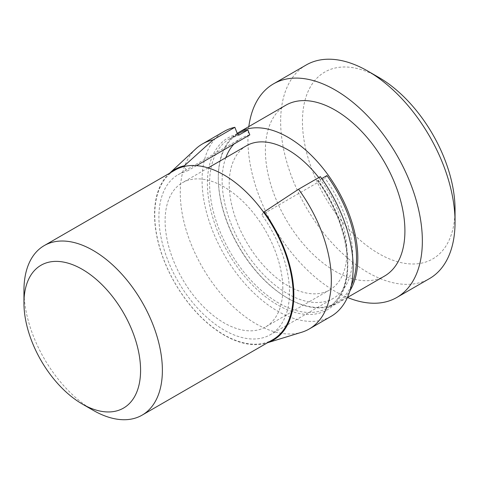 <?xml version="1.0" encoding="UTF-8"?>
<svg xmlns="http://www.w3.org/2000/svg" width="479" height="479" viewBox="0 0 479 479"><rect width="100%" height="100%" fill="white"/><g stroke="black" fill="none" stroke-linecap="round" stroke-linejoin="round"><path stroke-width="0.36" stroke-dasharray="2.4 1.8" d="M93.165 410.299A97.884 56.516 60 0 1 23.95 290.412M272.91 339.629A97.884 56.516 60 0 1 197.48 313.404A97.884 56.516 60 0 1 154.753 214.897A97.884 56.516 -120 0 1 175.027 170.087M282.826 288.837A83.244 48.062 -120 0 0 246.493 205.066A83.244 48.062 -120 0 0 182.349 182.768A83.244 48.062 -120 0 0 165.105 220.873A83.244 48.062 60 0 0 201.443 304.644A83.244 48.062 60 0 0 265.588 326.947A83.244 48.062 60 0 0 282.826 288.837M246.44 145.766A83.244 48.062 -120 0 0 229.202 183.87A83.244 48.062 60 0 0 265.534 267.641A83.244 48.062 60 0 0 329.678 289.945A83.244 48.062 60 0 0 346.922 251.834A83.244 48.062 -120 0 0 318.751 177.577M237.207 133.348A98.656 56.959 -120 0 0 218.298 177.577A98.656 56.959 60 0 0 261.366 276.862A98.656 56.959 60 0 0 337.39 303.291A98.656 56.959 60 0 0 349.951 290.759M285.819 105.224A98.656 56.959 -120 0 0 265.39 150.388A98.656 56.959 60 0 0 308.452 249.673A98.656 56.959 60 0 0 384.475 276.108M248.823 126.588A123.319 71.197 -120 0 0 247.948 140.323A123.319 71.197 60 0 0 347.479 297.465M306.189 64.988A123.319 71.197 -120 0 0 280.646 121.444A123.319 71.197 60 0 0 334.48 245.547A123.319 71.197 60 0 0 429.507 278.586M455.05 209.545A107.907 62.3 60 0 1 378.751 253.601A107.907 62.3 60 0 1 302.447 121.444A107.907 62.3 -120 0 1 378.751 77.388M320.355 176.655L317.673 180.463L318.218 180.613A97.734 56.426 60 0 1 327.564 307.895A97.734 56.426 60 0 1 229.83 251.469A97.734 56.426 60 0 1 229.83 138.623A97.734 56.426 60 0 1 238.62 135.114M237.542 134.198A99.273 57.318 -120 0 0 225.118 247.398A99.273 57.318 -120 0 0 330.097 308.009A99.273 57.318 -120 0 0 317.673 180.463L318.218 180.613L321.738 178.577M331.019 316.403A106.829 61.677 60 0 1 224.196 254.726A106.829 61.677 60 0 1 224.196 131.372M196.534 165.638L186.588 171.38L184.649 166.381M351.323 285.49A97.734 56.426 60 0 1 336.282 302.86A97.734 56.426 60 0 1 238.548 246.434A97.734 56.426 60 0 1 238.554 133.587M263.612 212.227L261.803 214.802A92.339 53.313 60 0 1 270.366 334.689A92.339 53.313 60 0 1 178.026 281.377A92.339 53.313 60 0 1 178.026 174.757A92.339 53.313 60 0 1 186.588 171.38M326.935 175.577L325.019 178.302L261.803 214.802M195.827 148.825A106.829 61.677 -120 0 0 202.395 267.312A106.829 61.677 -120 0 0 301.722 332.246M169.752 173.129A98.5 56.869 -120 0 0 168.889 173.907A98.5 56.869 -120 0 0 174.943 283.161A98.5 56.869 -120 0 0 266.534 343.03A98.5 56.869 -120 0 0 267.635 342.671M249.81 134.88A92.339 53.313 -120 0 0 241.248 138.257A92.339 53.313 -120 0 0 234.045 143.987M225.819 157.669A92.339 53.313 -120 0 0 252.643 261.959A92.339 53.313 -120 0 0 333.588 298.189A92.339 53.313 -120 0 0 325.019 178.302M208.096 167.901L182.349 182.768M329.678 289.945L265.588 326.947M347.419 297.501L337.39 303.291M317.559 180.799C339.437 210.503 351.011 249.804 346.413 276.329C345.263 283.442 343.239 289.55 340.341 294.651C336.971 300.537 332.707 304.955 327.564 307.895L336.282 302.86M237.53 134.174L229.83 138.623L238.895 135.09M266.534 343.03L267.563 342.719M168.889 173.907L169.674 173.17M241.248 138.257L178.026 174.757M333.588 298.189L270.366 334.689"/><path stroke-width="0.72" d="M23.95 302.997A82.472 47.613 -120 0 1 82.268 269.33A82.472 47.613 -120 0 1 140.581 370.333A82.472 47.613 60 0 1 82.262 404.007A82.472 47.613 60 0 1 23.95 302.997L23.95 290.412A97.884 56.516 -120 0 1 44.224 245.601A97.884 56.516 -120 0 1 119.654 271.827A97.884 56.516 -120 0 1 162.381 370.333A97.884 56.516 60 0 1 142.107 415.143A97.884 56.516 60 0 1 93.165 410.299L82.262 404.007M44.224 245.601L175.027 170.087A97.884 56.516 -120 0 1 250.457 196.306A97.884 56.516 -120 0 1 293.184 294.819A97.884 56.516 60 0 1 272.91 339.629L142.107 415.143M318.751 177.577A83.244 48.062 -120 0 0 246.44 145.766L208.096 167.901M349.951 290.759A98.656 56.959 60 0 0 357.819 258.127A98.656 56.959 -120 0 0 314.757 158.842A98.656 56.959 -120 0 0 238.734 132.414A98.656 56.959 -120 0 0 237.207 133.348M347.419 297.501L384.475 276.108A98.656 56.959 60 0 0 404.911 230.944A98.656 56.959 -120 0 0 361.843 131.659A98.656 56.959 -120 0 0 285.819 105.224L238.734 132.414M455.05 222.13A123.319 71.197 -120 0 0 367.848 71.096L378.751 77.388A107.907 62.3 -120 0 1 455.05 209.545L455.05 222.13A123.319 71.197 60 0 1 429.507 278.586L396.81 297.465A123.319 71.197 60 0 0 422.352 241.009A123.319 71.197 -120 0 0 368.519 116.906A123.319 71.197 -120 0 0 273.491 83.867A123.319 71.197 -120 0 0 248.823 126.588M396.81 297.465A123.319 71.197 60 0 1 347.479 297.465M367.848 71.096A123.319 71.197 -120 0 0 306.189 64.988L273.491 83.867M196.534 165.638L249.81 134.88L247.894 129.947L238.895 135.09M238.62 135.114A97.734 56.426 60 0 1 239.177 134.982L237.542 134.198L234.86 127.294L213.059 139.88A106.829 61.677 -120 0 0 202.395 143.957A106.829 61.677 -120 0 0 195.827 148.825L169.674 173.17M298.555 189.241L320.355 176.655A106.829 61.677 60 0 1 331.019 316.403L309.218 328.989A106.829 61.677 -120 0 0 298.555 189.241L263.612 212.227M202.395 143.957L224.196 131.372A106.829 61.677 60 0 1 234.86 127.294M184.649 166.381L184.403 165.74L213.059 139.88M321.738 178.577L326.935 175.577A97.734 56.426 60 0 1 351.323 285.49M237.53 134.174L238.554 133.587A97.734 56.426 60 0 1 247.894 129.947M267.563 342.719L301.722 332.246A106.829 61.677 -120 0 0 309.218 328.989M184.403 165.74A98.5 56.869 -120 0 0 169.752 173.129M267.635 342.671A98.5 56.869 -120 0 0 263.989 211.688M234.045 143.987A92.339 53.313 -120 0 0 225.819 157.669"/></g></svg>
